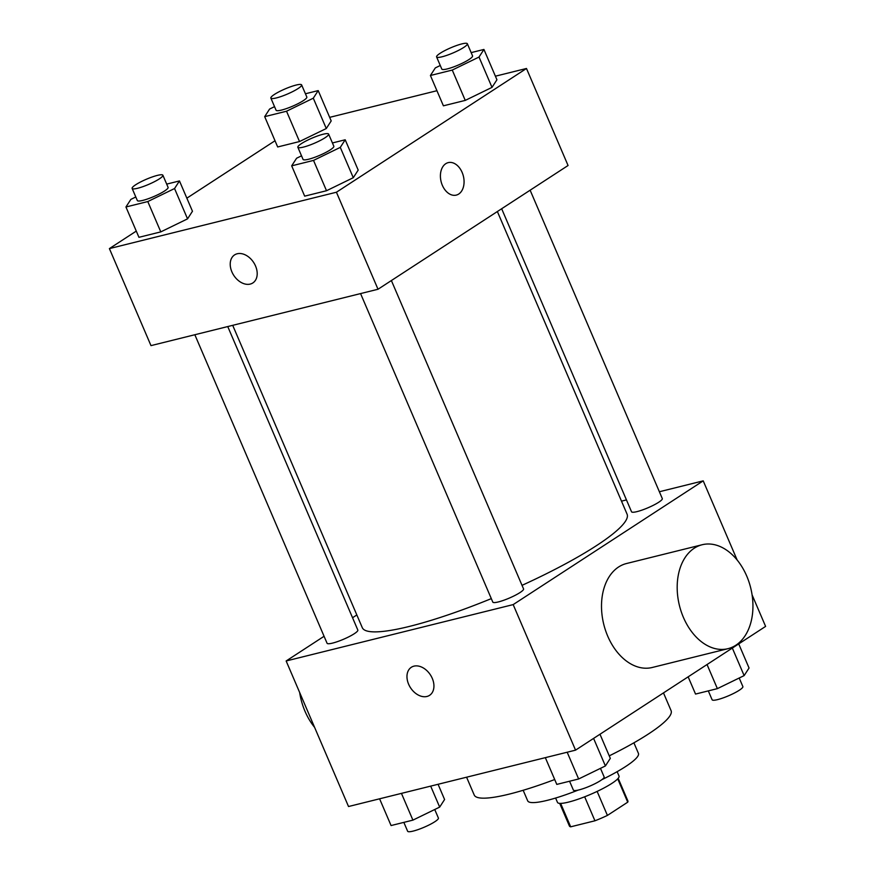 <?xml version="1.0" encoding="UTF-8"?>
<svg xmlns="http://www.w3.org/2000/svg" width="875" height="875" viewBox="0 0 875 875"><rect width="100%" height="100%" fill="white"/><g stroke="black" fill="none" stroke-linecap="round" stroke-linejoin="round"><path stroke-width="1.31" d="M617.717 778.838L627.725 802.178A31.806 5.359 -23.2 0 0 627.889 800.964L618.177 778.312M627.725 802.178L607.414 815.413A31.806 5.359 -23.2 0 1 594.945 820.794L570.675 826.82A31.806 5.359 -23.2 0 1 569.417 826.022L559.705 803.381M560.645 803.403L570.675 826.82M584.664 796.797L594.945 820.794M617.138 771.673L619.019 776.048A33.469 5.633 156.8 0 1 602.306 788.856A33.469 5.633 156.8 0 1 568.455 802.123A33.469 5.633 156.8 0 1 557.495 802.419L555.614 798.044M597.133 791.416L607.414 815.413M578.058 790.136A60.244 10.139 156.8 0 1 547.422 800.308A60.244 10.139 156.8 0 1 527.691 800.833L523.163 790.278M633.905 742.82L638.422 753.375A60.244 10.139 156.8 0 1 601.923 779.647M554.706 779.527A107.1 18.036 156.8 0 1 509.305 794.095A107.1 18.036 156.8 0 1 474.228 795.036L466.583 777.208M663.48 692.891L671.092 710.664A107.1 18.036 156.8 0 1 609.252 755.858M752.095 594.88L765.603 626.402L575.553 750.148L348.523 806.52L286.147 660.975L324.078 636.278M659.367 491.75L703.216 480.856L513.177 604.603L575.553 750.148M513.177 604.603L286.147 660.975M429.581 695.33A16.734 11.856 56.9 0 1 408.636 684.239A16.734 11.856 56.9 0 1 411.316 667.286A16.734 11.856 56.9 0 1 430.38 674.844A16.734 11.856 56.9 0 1 429.581 695.33A16.734 11.856 56.9 0 1 408.625 684.239A16.734 11.856 56.9 0 1 411.327 667.286M232.706 325.336L362.283 627.659A144.047 24.248 -23.2 0 0 491.312 598.62M522.025 585.342A144.047 24.248 -23.2 0 0 627.08 514.172L497.372 211.542M621.502 501.145L626.456 499.92M352.548 617.739L356.836 614.95M501.659 208.742L631.531 511.766A16.734 2.822 -23.2 0 0 648.025 507.762A16.734 2.822 -23.2 0 0 662.298 498.575L530.13 190.203M360.566 293.584L492.8 602.098A16.734 2.822 -23.2 0 0 509.294 598.095A16.734 2.822 -23.2 0 0 523.556 588.919L391.387 280.547M194.841 334.742L327.064 643.256A16.734 2.822 -23.2 0 0 343.558 639.253A16.734 2.822 -23.2 0 0 357.831 630.066L227.752 326.572M703.216 480.856L737.166 560.044M727.967 648.681L652.291 667.472A53.55 36.706 -103.9 0 1 603.761 624.345A53.55 36.706 -103.9 0 1 626.478 563.533L702.155 544.742A53.55 36.706 -103.9 0 1 748.945 581.875A53.55 36.706 -103.9 0 1 735.853 645.225A53.55 36.706 -103.9 0 1 727.967 648.681A53.55 36.706 -103.9 0 1 679.438 605.555A53.55 36.706 -103.9 0 1 702.155 544.742M299.655 692.508A53.55 36.706 76.1 0 0 314.584 727.333M495.403 76.191L526.477 68.48L568.061 165.506L378.011 289.253L150.981 345.625L109.397 248.598L136.281 231.098M526.477 68.48L336.427 192.227L378.011 289.253M336.427 192.227L109.397 248.598M252.842 282.953A16.734 11.856 56.9 0 1 231.886 271.863A16.734 11.856 56.9 0 1 234.577 254.909A16.734 11.856 56.9 0 1 253.641 262.456A16.734 11.856 56.9 0 1 252.831 282.953A16.734 11.856 56.9 0 1 231.886 271.863A16.734 11.856 56.9 0 1 234.577 254.898M471.155 52.62L483.93 49.448L496.934 79.767L492.012 87.369L465.259 100.395L443.406 105.82L465.259 100.395L492.012 87.369L479.019 57.05L452.255 70.066L430.412 75.491L435.323 67.9L440.267 65.494M166.688 184.111L179.463 180.939L192.467 211.258L187.545 218.859L160.792 231.886L138.939 237.311L160.792 231.886L187.545 218.859L174.552 188.541L147.787 201.556L125.945 206.981L130.867 199.391L135.8 196.984M329.667 117.348L436.931 90.716M186.856 198.166L275.012 140.755M332.423 142.953L345.198 139.781L358.192 170.1L353.281 177.702L326.517 190.728L304.675 196.153L326.517 190.728L353.281 177.702L340.288 147.383L313.523 160.409L291.681 165.834L296.592 158.233L301.525 155.827M305.43 93.767L318.205 90.595L331.198 120.925L326.287 128.527L299.523 141.542L277.681 146.967L299.523 141.542L326.287 128.527L313.294 98.197L286.53 111.223L264.688 116.648L269.598 109.047L274.531 106.652M448.208 162.63A16.734 11.473 -103.9 0 1 462.82 174.234A16.734 11.473 -103.9 0 1 458.73 194.031A16.734 11.473 -103.9 0 1 456.28 195.103A16.734 11.473 -103.9 0 1 441.109 181.628A16.734 11.473 -103.9 0 1 448.208 162.63A16.734 11.473 -103.9 0 1 462.831 174.234A16.734 11.473 -103.9 0 1 458.741 194.031A16.734 11.473 -103.9 0 1 456.269 195.103M318.205 90.595L313.294 98.197M270.867 98.088L276.062 110.217A16.734 2.822 -23.2 0 0 292.556 106.214A16.734 2.822 -23.2 0 0 306.83 97.027L301.623 84.908A16.734 2.822 -23.2 0 0 290.981 86.625A16.734 2.822 -23.2 0 0 274.422 94.434A16.734 2.822 -23.2 0 0 270.867 98.088A16.734 2.822 -23.2 0 0 287.35 94.084A16.734 2.822 -23.2 0 0 301.623 84.908M286.53 111.223L299.523 141.542M264.688 116.648L277.681 146.967M331.198 120.925L326.287 128.527M483.93 49.448L479.019 57.05M436.592 56.93L441.798 69.059A16.734 2.822 -23.2 0 0 458.281 65.056A16.734 2.822 -23.2 0 0 472.555 55.88L467.359 43.75A16.734 2.822 -23.2 0 0 456.717 45.467A16.734 2.822 -23.2 0 0 440.147 53.277A16.734 2.822 -23.2 0 0 436.592 56.93A16.734 2.822 -23.2 0 0 453.086 52.927A16.734 2.822 -23.2 0 0 467.359 43.75M452.255 70.066L465.259 100.395M430.412 75.491L443.406 105.82M496.934 79.767L492.012 87.369M179.463 180.939L174.552 188.541M132.125 188.42L137.331 200.55A16.734 2.822 -23.2 0 0 153.814 196.547A16.734 2.822 -23.2 0 0 168.088 187.37L162.892 175.241A16.734 2.822 -23.2 0 0 152.25 176.958A16.734 2.822 -23.2 0 0 135.68 184.767A16.734 2.822 -23.2 0 0 132.125 188.42A16.734 2.822 -23.2 0 0 148.619 184.417A16.734 2.822 -23.2 0 0 162.892 175.241M147.787 201.556L160.792 231.886M125.945 206.981L138.939 237.311M192.467 211.258L187.545 218.859M345.198 139.781L340.288 147.383M297.861 147.273L303.056 159.403A16.734 2.822 -23.2 0 0 319.55 155.4A16.734 2.822 -23.2 0 0 333.823 146.213L328.617 134.083A16.734 2.822 -23.2 0 0 317.975 135.811A16.734 2.822 -23.2 0 0 301.416 143.62A16.734 2.822 -23.2 0 0 297.861 147.273A16.734 2.822 -23.2 0 0 314.344 143.27A16.734 2.822 -23.2 0 0 328.617 134.083M313.523 160.409L326.517 190.728M291.681 165.834L304.675 196.153M358.192 170.1L353.281 177.702M738.719 643.902L749.055 668.019L744.133 675.609L717.38 688.636L695.537 694.061L688.144 676.834M732.331 648.069L744.133 675.609M707.044 664.53L717.38 688.636M708.312 690.889L712.108 699.759A16.734 2.822 -23.2 0 0 728.602 695.756A16.734 2.822 -23.2 0 0 742.875 686.58L739.2 678.016M438.069 784.284L444.588 799.509L439.677 807.1L412.912 820.127L391.07 825.552L379.597 798.809M430.675 786.122L439.677 807.1M401.45 793.384L412.912 820.127M403.845 822.38L407.641 831.25A16.734 2.822 -23.2 0 0 424.134 827.247A16.734 2.822 -23.2 0 0 438.408 818.07L434.733 809.506M599.987 734.245L610.312 758.352L605.402 765.953L578.637 778.98L556.795 784.405L545.333 757.652M593.589 738.402L605.402 765.953M567.175 752.227L578.637 778.98M569.57 781.233L573.377 790.092A16.734 2.822 -23.2 0 0 589.859 786.089A16.734 2.822 -23.2 0 0 604.133 776.913L600.469 768.348"/></g></svg>
